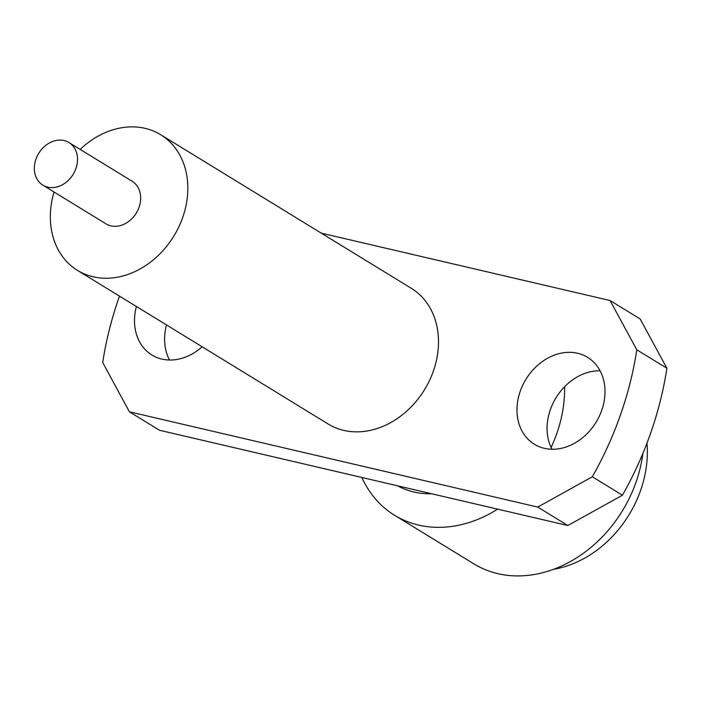 <?xml version="1.0" encoding="UTF-8"?>
<svg xmlns="http://www.w3.org/2000/svg" width="702" height="702" viewBox="0 0 702 702"><rect width="100%" height="100%" fill="white"/><g stroke="black" fill="none" stroke-linecap="round" stroke-linejoin="round"><path stroke-width="1.05" d="M202.158 346.788A50.956 41.12 121.5 0 1 161.872 359.082A50.956 41.12 121.5 0 1 151.895 355.001A50.956 41.12 121.5 0 1 136.399 306.484M166.497 324.929A50.956 41.12 -58.5 0 0 169.524 360.021M577.623 353.264A50.956 41.12 -58.5 0 0 522.753 385.161A50.956 41.12 -58.5 0 0 534.362 444.234A50.956 41.12 -58.5 0 0 544.34 448.315A50.956 41.12 -58.5 0 0 599.218 416.418A50.956 41.12 -58.5 0 0 587.609 357.344A50.956 41.12 -58.5 0 0 577.623 353.264M551.991 449.245A50.956 41.12 121.5 0 1 556.028 397.753A50.956 41.12 121.5 0 1 600.078 370.77M431.642 493.752A96.025 77.492 121.5 0 1 413.882 492.005A96.025 77.492 121.5 0 1 397.665 485.828M564.645 386.688A122.683 99 121.5 0 1 551.105 447.481M497.595 509.134A122.683 99 121.5 0 1 418.594 525.087A122.683 99 121.5 0 1 394.568 515.268A122.683 99 121.5 0 1 361.855 477.465M642.856 453.483A122.683 99 121.5 0 1 497.841 573.657A122.683 99 121.5 0 1 473.815 563.829L394.568 515.268M646.981 443.155A104.844 84.609 121.5 0 1 553.501 569.322M35.942 159.187A24.991 20.165 121.5 0 1 68.98 142.55A24.991 20.165 121.5 0 1 75.913 168.515A24.991 20.165 121.5 0 1 42.866 185.161A24.991 20.165 121.5 0 1 35.942 159.187M42.866 185.161L106.028 223.868A24.991 20.165 -58.5 0 0 139.066 207.222A24.991 20.165 -58.5 0 0 132.143 181.256L68.98 142.55M80.168 149.403A79.563 64.207 121.5 0 1 145.077 128.343A79.563 64.207 121.5 0 1 160.661 134.714A79.563 64.207 121.5 0 1 178.791 226.965A79.563 64.207 121.5 0 1 93.094 276.772A79.563 64.207 121.5 0 1 77.51 270.402A79.563 64.207 121.5 0 1 54.054 192.015M77.51 270.402L328.176 424.017A79.563 64.207 -58.5 0 0 343.761 430.387A79.563 64.207 -58.5 0 0 429.457 380.581A79.563 64.207 -58.5 0 0 411.328 288.329L160.661 134.714M666.9 368.252L636.802 349.807L610.073 300.526L640.171 318.971L666.9 368.252A313.566 253.036 121.5 0 1 622.437 495.226L592.339 476.772L537.741 507.081L129.431 411.82L159.53 430.265L567.839 525.526L622.437 495.226M129.431 411.82L102.703 362.539A313.566 253.036 121.5 0 1 119.498 296.13M636.802 349.807A313.566 253.036 121.5 0 1 592.339 476.772M321.279 233.152L610.073 300.526M537.741 507.081L567.839 525.526"/></g></svg>
